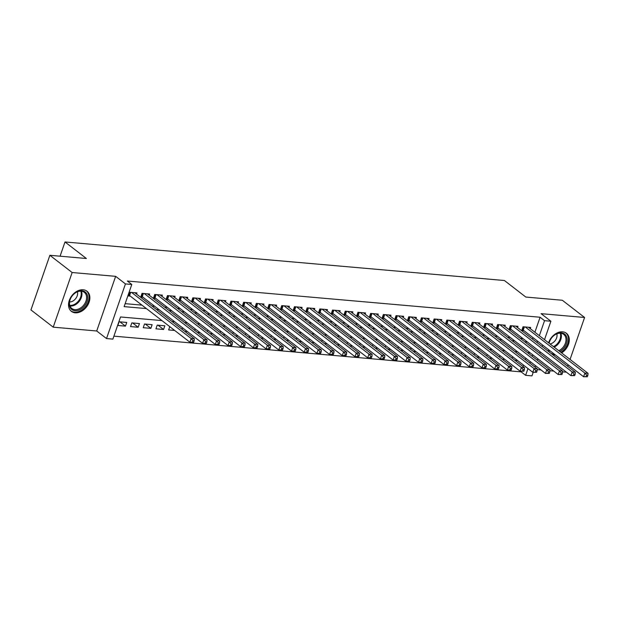 <?xml version="1.0" encoding="UTF-8"?>
<svg xmlns="http://www.w3.org/2000/svg" width="619" height="619" viewBox="0 0 619 619"><rect width="100%" height="100%" fill="white"/><g stroke="black" fill="none" stroke-linecap="round" stroke-linejoin="round"><path stroke-width="0.93" d="M75.209 312.812A12.744 9.231 127.7 0 0 88.006 304.625A12.744 9.231 127.7 0 0 86.993 291.216A12.744 9.231 127.7 0 0 83.186 289.769A12.744 9.231 127.7 0 0 70.388 297.956A12.744 9.231 127.7 0 0 71.402 311.372A12.744 9.231 127.7 0 0 75.209 312.812M551.962 354.145A12.744 9.231 127.7 0 0 554.632 354.873A12.744 9.231 127.7 0 0 555.344 354.904M561.642 352.923A12.744 9.231 127.7 0 0 566.416 333.277A12.744 9.231 127.7 0 0 562.609 331.83A12.744 9.231 127.7 0 0 548.596 342.833M161.938 320.596L120.543 316.967L112.875 339.119L106.522 338.562L125.448 283.92L131.793 284.477L124.125 306.629L146.401 308.579M96.719 330.987L115.645 276.337L72.144 272.522L49.876 255.299L30.95 309.941L53.226 327.165L96.719 330.987L106.522 338.562M537.184 369.628L541.037 369.961M549.881 370.742L553.734 371.075M562.578 371.857L565.665 372.127L565.812 371.709M533.199 372.336L531.969 375.888L525.624 375.331L527.968 368.56M113.896 336.156L521.167 371.887L525.624 375.331M548.264 349.433A12.744 9.231 127.7 0 0 549.85 352.513M72.144 272.522L53.226 327.165M567.685 366.301L568.188 364.839M570.06 359.43L584.591 317.477L541.091 313.663L550.895 321.238L544.511 339.676M49.876 255.299L86.381 258.502L65.003 241.967L504.423 280.515L525.802 297.05L562.315 300.254L584.591 317.477M136.551 294.11L136.969 292.903L129.348 292.238L128.071 295.928L130.292 296.122M149.249 295.224L149.666 294.017L142.045 293.352L140.768 297.043L142.989 297.236M161.954 296.339L162.364 295.131L154.75 294.466L153.466 298.157L155.694 298.35M174.651 297.453L175.069 296.246L167.447 295.58L166.171 299.271L168.391 299.464M187.348 298.567L187.766 297.36L180.144 296.694L178.868 300.385L181.088 300.579M200.053 299.681L200.471 298.474L192.849 297.809L191.565 301.499L193.793 301.693M212.75 300.795L213.168 299.588L205.547 298.923L204.27 302.614L206.491 302.807M225.448 301.91L225.865 300.702L218.244 300.037L216.967 303.728L219.188 303.921M238.153 303.024L238.57 301.817L230.949 301.151L229.672 304.842L231.893 305.035M250.85 304.138L251.268 302.931L243.646 302.265L242.369 305.956L244.59 306.15M263.555 305.252L263.965 304.045L256.343 303.38L255.067 307.07L257.287 307.264M276.252 306.366L276.67 305.159L269.048 304.494L267.772 308.185L269.992 308.378M288.949 307.481L289.367 306.273L281.746 305.608L280.469 309.299L282.69 309.492M301.654 308.595L302.064 307.388L294.451 306.722L293.166 310.413L295.395 310.606M314.351 309.709L314.769 308.502L307.148 307.836L305.871 311.527L308.092 311.721M327.049 310.823L327.466 309.616L319.845 308.951L318.568 312.641L320.789 312.835M339.754 311.937L340.164 310.73L332.55 310.065L331.266 313.756L333.494 313.949M352.451 313.052L352.869 311.844L345.247 311.179L343.971 314.87L346.191 315.063M365.148 314.166L365.566 312.959L357.944 312.293L356.668 315.984L358.888 316.177M377.853 315.28L378.263 314.073L370.649 313.407L369.365 317.098L371.593 317.292M390.55 316.394L390.968 315.187L383.347 314.522L382.07 318.212L384.291 318.406M403.248 317.508L403.665 316.301L396.044 315.636L394.767 319.327L396.988 319.52M415.953 318.623L416.37 317.415L408.749 316.75L407.464 320.441L409.693 320.634M428.65 319.737L429.068 318.53L421.446 317.864L420.169 321.555L422.39 321.748M441.347 320.851L441.765 319.644L434.143 318.978L432.867 322.669L435.087 322.863M454.052 321.965L454.47 320.758L446.848 320.093L445.572 323.783L447.792 323.977M466.749 323.079L467.167 321.872L459.546 321.207L458.269 324.898L460.49 325.091M479.454 324.194L479.864 322.986L472.243 322.321L470.966 326.012L473.187 326.205M492.151 325.308L492.569 324.101L484.948 323.435L483.671 327.126L485.892 327.319M504.849 326.422L505.266 325.215L497.645 324.549L496.368 328.24L498.589 328.434M517.554 327.536L517.964 326.329L510.35 325.664L509.066 329.354L511.294 329.548M514.892 360.304L517.592 360.537M502.195 359.19L504.887 359.422M489.49 358.076L492.19 358.308M476.792 356.962L479.485 357.194M464.095 355.848L466.788 356.08M451.39 354.733L454.091 354.966M438.693 353.619L441.386 353.851M425.996 352.505L428.688 352.737M413.291 351.391L415.991 351.623M400.594 350.277L403.286 350.509M387.889 349.162L390.589 349.395M375.191 348.048L377.892 348.28M362.494 346.934L365.187 347.166M349.789 345.82L352.49 346.052M337.092 344.706L339.792 344.938M324.395 343.591L327.087 343.824M311.69 342.477L314.39 342.709M298.992 341.363L301.693 341.595M286.295 340.249L288.988 340.481M273.59 339.135L276.291 339.367M260.893 338.02L263.586 338.253M248.196 336.906L250.888 337.138M235.491 335.792L238.191 336.024M222.794 334.678L225.486 334.91M210.096 333.564L212.789 333.796M197.391 332.449L200.092 332.682M184.694 331.335L187.387 331.567M169.776 326.654L168.639 329.927L174.69 330.453M158.007 325.184L163.563 329.478L155.942 328.813L157.218 325.114L164.84 325.787L163.563 329.478M145.31 324.07L150.858 328.364L143.237 327.699L144.521 324.008L152.142 324.673L150.858 328.364M132.613 322.956L138.161 327.25L130.539 326.584L131.816 322.894L139.437 323.559L138.161 327.25M521.167 371.887L521.368 371.292M523.009 366.572L523.512 365.117M525.384 359.709L525.887 358.246M512.671 356.737L512.168 358.192M499.974 355.623L499.471 357.078M487.269 354.509L486.766 355.964M474.572 353.395L474.069 354.849M461.875 352.281L461.364 353.735M449.17 351.166L448.667 352.621M436.472 350.052L435.969 351.507M423.775 348.938L423.264 350.393M411.07 347.824L410.567 349.278M398.373 346.71L397.87 348.164M385.676 345.595L385.165 347.05M372.971 344.481L372.468 345.936M360.273 343.367L359.771 344.822M347.576 342.253L347.066 343.707M334.871 341.139L334.368 342.593M322.174 340.024L321.671 341.479M309.469 338.91L308.966 340.365M296.772 337.796L296.269 339.251M284.075 336.682L283.564 338.136M271.37 335.568L270.867 337.022M258.672 334.453L258.169 335.908M245.975 333.339L245.464 334.794M233.27 332.225L232.767 333.68M220.573 331.111L220.07 332.565M207.876 329.997L207.365 331.451M195.171 328.882L194.668 330.337M182.473 327.768L181.971 329.223M126.74 322.445L119.119 321.779L117.842 325.47L125.464 326.136L126.74 322.445M534.893 332.241L540.093 317.238L127.344 281.026L131.793 284.477M125.146 303.666L141.944 305.136M151.949 306.01L154.649 306.25M164.646 307.125L167.347 307.364M177.351 308.239L180.044 308.479M190.048 309.353L192.749 309.593M202.746 310.467L205.446 310.707M215.451 311.581L218.143 311.821M228.148 312.696L230.848 312.935M240.845 313.81L243.546 314.05M253.55 314.924L256.243 315.164M266.247 316.038L268.948 316.278M278.952 317.152L281.645 317.392M291.65 318.267L294.342 318.506M304.347 319.381L307.047 319.621M317.052 320.495L319.744 320.735M329.749 321.609L332.442 321.849M342.446 322.723L345.147 322.963M355.151 323.838L357.844 324.077M367.848 324.952L370.549 325.192M380.546 326.066L383.246 326.306M393.251 327.18L395.943 327.42M405.948 328.294L408.648 328.534M418.645 329.409L421.346 329.648M431.35 330.523L434.043 330.763M444.047 331.637L446.748 331.877M456.752 332.751L459.445 332.991M469.45 333.865L472.142 334.105M482.147 334.98L484.847 335.219M494.852 336.094L497.544 336.334M507.549 337.208L510.242 337.448M520.246 338.322L522.947 338.562M532.518 339.104L533.021 337.649M530.251 328.65L530.669 327.443L523.047 326.778L521.771 330.469L523.991 330.662M65.003 241.967L60.074 256.196M115.645 276.337L125.448 283.92M540.093 317.238L544.542 320.681L550.895 321.238M530.243 352.907L527.543 352.675M517.538 351.793L514.846 351.561M504.841 350.679L502.141 350.447M492.136 349.565L489.443 349.333M479.439 348.451L476.746 348.218M466.741 347.336L464.041 347.104M454.036 346.222L451.344 345.99M441.339 345.108L438.647 344.876M428.642 343.994L425.942 343.762M415.937 342.88L413.244 342.647M403.24 341.765L400.539 341.533M390.543 340.651L387.842 340.419M377.838 339.537L375.145 339.305M365.14 338.423L362.44 338.191M352.443 337.309L349.743 337.076M339.738 336.194L337.046 335.962M327.041 335.08L324.341 334.848M314.336 333.966L311.643 333.734M301.639 332.852L298.946 332.62M288.941 331.738L286.241 331.505M276.236 330.623L273.544 330.391M263.539 329.509L260.847 329.277M250.842 328.395L248.142 328.163M238.137 327.281L235.444 327.049M225.44 326.167L222.739 325.934M212.743 325.052L210.042 324.82M200.038 323.938L197.345 323.706M187.34 322.824L184.64 322.592M174.643 321.71L171.943 321.478M529.841 363.152L530.344 361.697M532.216 356.289L532.719 354.826M542.639 345.085L542.136 346.539M540.263 351.948L539.753 353.41M537.88 358.819L537.377 360.273M535.505 365.682L535.002 367.144M536.975 342.555L537.478 341.092M539.35 335.684L544.542 320.681M156.406 309.461L159.098 309.693M169.103 310.576L171.803 310.808M181.8 311.69L184.501 311.922M194.505 312.804L197.198 313.036M207.203 313.918L209.903 314.15M219.907 315.032L222.6 315.264M232.605 316.147L235.297 316.379M245.302 317.261L248.002 317.493M258.007 318.375L260.7 318.607M270.704 319.489L273.397 319.721M283.401 320.603L286.102 320.835M296.106 321.718L298.799 321.95M308.804 322.832L311.504 323.064M321.501 323.946L324.201 324.178M334.206 325.06L336.898 325.292M346.903 326.174L349.603 326.406M359.6 327.289L362.301 327.521M372.305 328.403L374.998 328.635M385.003 329.517L387.703 329.749M397.7 330.631L400.4 330.863M410.405 331.745L413.097 331.977M423.102 332.86L425.802 333.092M435.807 333.974L438.5 334.206M448.504 335.088L451.197 335.32M461.201 336.202L463.902 336.434M473.906 337.316L476.599 337.548M486.604 338.431L489.296 338.663M499.301 339.545L502.001 339.777M512.006 340.659L514.699 340.891M524.703 341.773L527.403 342.005M119.908 321.841L125.464 326.136M587.361 376.739L587.872 375.261L586.603 375.145L586.092 376.623L587.361 376.739L583.593 376.754L584.878 373.064L525.268 326.971M586.603 375.145L584.878 373.064L588.05 373.342L528.44 327.25M586.092 376.623L583.593 376.754L523.279 330.113A1.633 0.472 19.1 0 0 522.854 329.85L522.119 329.463M587.872 375.261L588.05 373.342M549.007 343.15A11.026 7.985 -52.3 0 1 561.356 332.836A11.026 7.985 -52.3 0 1 567.112 340.62A11.026 7.985 -52.3 0 1 559.808 351.507M558.81 350.725A10.206 7.397 127.7 0 0 565.557 342.663A10.206 7.397 127.7 0 0 563.708 334.384A10.206 7.397 127.7 0 0 560.659 333.223A10.206 7.397 127.7 0 0 549.115 343.236M550.028 343.94A7.266 5.261 127.7 0 0 556.837 333.865M550.856 353.287A12.659 9.169 127.7 0 0 553.943 354.246A12.659 9.169 127.7 0 0 554.531 354.277M560.876 352.327A12.659 9.169 127.7 0 0 565.65 332.79A12.659 9.169 127.7 0 0 565.526 332.697L565.65 332.79M87.635 296.408A11.026 7.985 -52.3 0 1 79.781 309.748A11.026 7.985 -52.3 0 1 69.336 305.074A11.026 7.985 -52.3 0 1 77.189 291.735A11.026 7.985 -52.3 0 1 87.635 296.408M69.568 304.409A10.206 7.397 127.7 0 0 71.789 308.471A10.206 7.397 127.7 0 0 81.731 307.14A10.206 7.397 127.7 0 0 86.513 296.385A10.206 7.397 127.7 0 0 84.285 292.323A10.206 7.397 127.7 0 0 74.342 293.654A10.206 7.397 127.7 0 0 69.568 304.409M69.56 301.956A7.266 5.261 127.7 0 0 77.568 292.508A7.266 5.261 127.7 0 0 77.414 291.804M70.62 310.661A12.659 9.169 127.7 0 0 70.736 310.753A12.659 9.169 127.7 0 0 83.07 309.105A12.659 9.169 127.7 0 0 88.989 295.766A12.659 9.169 127.7 0 0 86.227 290.729A12.659 9.169 127.7 0 0 86.103 290.636M574.664 375.625L575.175 374.147L573.906 374.031L573.387 375.509L574.664 375.625L570.896 375.64L572.173 371.949L512.571 325.857M573.906 374.031L572.173 371.949L575.353 372.228L515.743 326.136M573.387 375.509L570.896 375.64L510.574 328.999A1.633 0.472 19.1 0 0 510.157 328.735L509.414 328.349M575.175 374.147L575.353 372.228M561.959 374.51L562.47 373.033L561.201 372.917L560.69 374.394L561.959 374.51L558.199 374.526L559.475 370.835L499.866 324.743M561.201 372.917L559.475 370.835L562.648 371.114L503.046 325.021M560.69 374.394L558.199 374.526L497.877 327.884A1.633 0.472 19.1 0 0 497.452 327.621L496.717 327.234M562.47 373.033L562.648 371.114M549.262 373.396L549.773 371.918L548.504 371.802L547.993 373.28L549.262 373.396L545.494 373.412L546.778 369.721L487.168 323.629M548.504 371.802L546.778 369.721L549.951 370L490.341 323.907M547.993 373.28L545.494 373.412L485.18 326.77A1.633 0.472 19.1 0 0 484.754 326.507L484.019 326.12M549.773 371.918L549.951 370M536.565 372.282L537.075 370.804L535.799 370.688L535.288 372.166L536.565 372.282L532.797 372.298L534.073 368.607L474.471 322.514M535.799 370.688L534.073 368.607L537.253 368.885L477.644 322.793M535.288 372.166L532.797 372.298L472.475 325.656A1.633 0.472 19.1 0 0 472.057 325.393L471.314 325.006M537.075 370.804L537.253 368.885M523.86 371.168L524.37 369.69L523.101 369.574L522.591 371.052L523.86 371.168L520.099 371.183L521.376 367.493L461.766 321.4M523.101 369.574L521.376 367.493L524.548 367.771L464.946 321.679M522.591 371.052L520.099 371.183L459.778 324.542A1.633 0.472 19.1 0 0 459.352 324.279L458.617 323.892M524.37 369.69L524.548 367.771M511.162 370.054L511.673 368.576L510.404 368.46L509.894 369.938L511.162 370.054L507.394 370.069L508.679 366.378L449.069 320.286M510.404 368.46L508.679 366.378L511.851 366.657L452.241 320.565M509.894 369.938L507.394 370.069L447.08 323.428A1.633 0.472 19.1 0 0 446.655 323.164L445.92 322.778M511.673 368.576L511.851 366.657M498.457 368.939L498.976 367.462L497.699 367.346L497.189 368.823L498.457 368.939L494.697 368.955L495.974 365.264L436.372 319.172M497.699 367.346L495.974 365.264L499.154 365.543L439.544 319.45M497.189 368.823L494.697 368.955L434.376 322.313A1.633 0.472 19.1 0 0 433.95 322.05L433.215 321.663M498.976 367.462L499.154 365.543M485.76 367.825L486.271 366.347L485.002 366.231L484.491 367.709L485.76 367.825L482 367.841L483.277 364.15L423.667 318.058M485.002 366.231L483.277 364.15L486.449 364.429L426.847 318.336M484.491 367.709L482 367.841L421.678 321.199A1.633 0.472 19.1 0 0 421.253 320.936L420.518 320.549M486.271 366.347L486.449 364.429M473.063 366.711L473.574 365.233L472.305 365.117L471.794 366.595L473.063 366.711L469.295 366.727L470.572 363.036L410.97 316.943M472.305 365.117L470.572 363.036L473.752 363.314L414.142 317.222M471.794 366.595L469.295 366.727L408.981 320.085A1.633 0.472 19.1 0 0 408.555 319.822L407.82 319.435M473.574 365.233L473.752 363.314M460.358 365.597L460.869 364.119L459.6 364.003L459.089 365.481L460.358 365.597L456.598 365.612L457.874 361.922L398.272 315.829M459.6 364.003L457.874 361.922L461.047 362.2L401.445 316.108M459.089 365.481L456.598 365.612L396.276 318.971A1.633 0.472 19.1 0 0 395.851 318.708L395.115 318.321M460.869 364.119L461.047 362.2M447.661 364.483L448.171 363.005L446.903 362.889L446.392 364.367L447.661 364.483L443.9 364.498L445.177 360.807L385.567 314.715M446.903 362.889L445.177 360.807L448.349 361.086L388.747 314.994M446.392 364.367L443.9 364.498L383.579 317.857A1.633 0.472 19.1 0 0 383.153 317.593L382.418 317.207M448.171 363.005L448.349 361.086M434.964 363.368L435.474 361.891L434.205 361.782L433.695 363.252L434.964 363.368L431.195 363.384L432.472 359.693L372.87 313.601M434.205 361.782L432.472 359.693L435.652 359.972L376.043 313.879M433.695 363.252L431.195 363.384L370.882 316.742A1.633 0.472 19.1 0 0 370.456 316.479L369.713 316.092M435.474 361.891L435.652 359.972M422.259 362.254L422.769 360.776L421.5 360.668L420.99 362.138L422.259 362.254L418.498 362.27L419.775 358.579L360.173 312.487M421.5 360.668L419.775 358.579L422.947 358.858L363.345 312.765M420.99 362.138L418.498 362.27L358.177 315.628A1.633 0.472 19.1 0 0 357.751 315.365L357.016 314.978M422.769 360.776L422.947 358.858M409.561 361.14L410.072 359.662L408.803 359.554L408.292 361.024L409.561 361.14L405.793 361.156L407.078 357.465L347.468 311.372M408.803 359.554L407.078 357.465L410.25 357.743L350.648 311.651M408.292 361.024L405.793 361.156L345.479 314.514A1.633 0.472 19.1 0 0 345.054 314.251L344.319 313.864M410.072 359.662L410.25 357.743M396.864 360.026L397.375 358.548L396.106 358.44L395.587 359.91L396.864 360.026L393.096 360.041L394.373 356.351L334.771 310.258M396.106 358.44L394.373 356.351L397.553 356.629L337.943 310.537M395.587 359.91L393.096 360.041L332.774 313.4A1.633 0.472 19.1 0 0 332.357 313.137L331.614 312.75M397.375 358.548L397.553 356.629M384.159 358.912L384.67 357.434L383.401 357.325L382.89 358.796L384.159 358.912L380.399 358.927L381.675 355.236L322.066 309.144M383.401 357.325L381.675 355.236L384.848 355.515L325.246 309.423M382.89 358.796L380.399 358.927L320.077 312.286A1.633 0.472 19.1 0 0 319.652 312.022L318.917 311.636M384.67 357.434L384.848 355.515M371.462 357.797L371.973 356.32L370.704 356.211L370.193 357.681L371.462 357.797L367.694 357.813L368.978 354.122L309.368 308.03M370.704 356.211L368.978 354.122L372.151 354.401L312.541 308.308M370.193 357.681L367.694 357.813L307.38 311.171A1.633 0.472 19.1 0 0 306.954 310.908L306.219 310.521M371.973 356.32L372.151 354.401M358.765 356.683L359.275 355.205L358.006 355.097L357.488 356.567L358.765 356.683L354.997 356.699L356.273 353.008L296.671 306.916M358.006 355.097L356.273 353.008L359.453 353.287L299.844 307.194M357.488 356.567L354.997 356.699L294.675 310.057A1.633 0.472 19.1 0 0 294.257 309.794L293.514 309.407M359.275 355.205L359.453 353.287M346.06 355.569L346.57 354.091L345.301 353.983L344.791 355.453L346.06 355.569L342.299 355.585L343.576 351.894L283.966 305.801M345.301 353.983L343.576 351.894L346.748 352.172L287.146 306.08M344.791 355.453L342.299 355.585L281.978 308.943A1.633 0.472 19.1 0 0 281.552 308.68L280.817 308.293M346.57 354.091L346.748 352.172M333.362 354.455L333.873 352.977L332.604 352.869L332.094 354.339L333.362 354.455L329.594 354.47L330.879 350.78L271.269 304.687M332.604 352.869L330.879 350.78L334.051 351.058L274.441 304.966M332.094 354.339L329.594 354.47L269.28 307.829A1.633 0.472 19.1 0 0 268.855 307.566L268.12 307.179M333.873 352.977L334.051 351.058M320.657 353.341L321.176 351.863L319.899 351.754L319.389 353.225L320.657 353.341L316.897 353.356L318.174 349.665L258.572 303.573M319.899 351.754L318.174 349.665L321.354 349.944L261.744 303.852M319.389 353.225L316.897 353.356L256.576 306.714A1.633 0.472 19.1 0 0 256.158 306.451L255.415 306.065M321.176 351.863L321.354 349.944M307.96 352.226L308.471 350.749L307.202 350.64L306.691 352.11L307.96 352.226L304.2 352.242L305.477 348.551L245.867 302.459M307.202 350.64L305.477 348.551L308.649 348.83L249.047 302.737M306.691 352.11L304.2 352.242L243.878 305.6A1.633 0.472 19.1 0 0 243.453 305.337L242.718 304.95M308.471 350.749L308.649 348.83M295.263 351.112L295.774 349.634L294.505 349.526L293.994 350.996L295.263 351.112L291.495 351.128L292.779 347.437L233.17 301.345M294.505 349.526L292.779 347.437L295.952 347.716L236.342 301.623M293.994 350.996L291.495 351.128L231.181 304.486A1.633 0.472 19.1 0 0 230.755 304.223L230.02 303.836M295.774 349.634L295.952 347.716M282.558 349.998L283.076 348.52L281.8 348.412L281.289 349.882L282.558 349.998L278.798 350.014L280.074 346.323L220.472 300.23M281.8 348.412L280.074 346.323L283.254 346.601L223.645 300.509M281.289 349.882L278.798 350.014L218.476 303.372A1.633 0.472 19.1 0 0 218.05 303.109L217.315 302.722M283.076 348.52L283.254 346.601M269.861 348.884L270.371 347.406L269.103 347.298L268.592 348.768L269.861 348.884L266.1 348.899L267.377 345.209L207.767 299.116M269.103 347.298L267.377 345.209L270.549 345.487L210.947 299.395M268.592 348.768L266.1 348.899L205.779 302.258A1.633 0.472 19.1 0 0 205.353 301.995L204.618 301.608M270.371 347.406L270.549 345.487M257.164 347.77L257.674 346.292L256.405 346.183L255.895 347.654L257.164 347.77L253.395 347.785L254.672 344.094L195.07 298.002M256.405 346.183L254.672 344.094L257.852 344.373L198.242 298.281M255.895 347.654L253.395 347.785L193.082 301.144A1.633 0.472 19.1 0 0 192.656 300.88L191.921 300.494M257.674 346.292L257.852 344.373M244.459 346.655L244.969 345.178L243.7 345.069L243.19 346.539L244.459 346.655L240.698 346.671L241.975 342.98L182.373 296.888M243.7 345.069L241.975 342.98L245.147 343.259L185.545 297.166M243.19 346.539L240.698 346.671L180.377 300.029A1.633 0.472 19.1 0 0 179.951 299.766L179.216 299.379M244.969 345.178L245.147 343.259M231.761 345.541L232.272 344.063L231.003 343.955L230.492 345.425L231.761 345.541L228.001 345.557L229.278 341.866L169.668 295.774M231.003 343.955L229.278 341.866L232.45 342.145L172.848 296.052M230.492 345.425L228.001 345.557L167.679 298.915A1.633 0.472 19.1 0 0 167.254 298.652L166.519 298.265M232.272 344.063L232.45 342.145M219.064 344.427L219.575 342.949L218.306 342.841L217.795 344.311L219.064 344.427L215.296 344.443L216.573 340.752L156.971 294.659M218.306 342.841L216.573 340.752L219.753 341.03L160.143 294.938M217.795 344.311L215.296 344.443L154.982 297.801A1.633 0.472 19.1 0 0 154.557 297.538L153.814 297.151M219.575 342.949L219.753 341.03M206.359 343.313L206.87 341.835L205.601 341.727L205.09 343.197L206.359 343.313L202.599 343.328L203.875 339.638L144.273 293.545M205.601 341.727L203.875 339.638L207.048 339.916L147.446 293.824M205.09 343.197L202.599 343.328L142.277 296.687A1.633 0.472 19.1 0 0 141.852 296.424L141.117 296.037M206.87 341.835L207.048 339.916M193.662 342.199L194.173 340.721L192.904 340.612L192.393 342.083L193.662 342.199L189.894 342.214L191.178 338.523L131.568 292.431M192.904 340.612L191.178 338.523L194.351 338.802L134.749 292.71M192.393 342.083L189.894 342.214L129.58 295.572A1.633 0.472 19.1 0 0 129.154 295.309L128.419 294.923M194.173 340.721L194.351 338.802M524.394 326.894L523.279 330.113M523.891 326.847L522.854 329.85M560.876 333.246A10.206 7.397 -52.3 0 1 554.167 347.143M553.494 346.617A9.873 7.149 127.7 0 0 560.21 333.2M81.445 291.185A10.206 7.397 -52.3 0 1 81.87 292.795A10.206 7.397 -52.3 0 1 78.582 302.134A10.206 7.397 -52.3 0 1 69.986 306.018M69.769 305.384A9.873 7.149 127.7 0 0 78.017 301.561A9.873 7.149 127.7 0 0 81.151 292.586A9.873 7.149 127.7 0 0 80.787 291.139M511.689 325.78L510.574 328.999M511.193 325.733L510.157 328.735M498.991 324.666L497.877 327.884M498.488 324.619L497.452 327.621M486.294 323.551L485.18 326.77M485.791 323.505L484.754 326.507M473.589 322.437L472.475 325.656M473.094 322.391L472.057 325.393M460.892 321.323L459.778 324.542M460.389 321.276L459.352 324.279M448.195 320.209L447.08 323.428M447.692 320.162L446.655 323.164M435.49 319.094L434.376 322.313M434.995 319.048L433.95 322.05M422.792 317.98L421.678 321.199M422.29 317.942L421.253 320.936M410.095 316.866L408.981 320.085M409.592 316.827L408.555 319.822M397.39 315.752L396.276 318.971M396.895 315.713L395.851 318.708M384.693 314.638L383.579 317.857M384.19 314.599L383.153 317.593M371.996 313.524L370.882 316.742M371.493 313.485L370.456 316.479M359.291 312.409L358.177 315.628M358.788 312.371L357.751 315.365M346.594 311.295L345.479 314.514M346.091 311.256L345.054 314.251M333.889 310.181L332.774 313.4M333.393 310.142L332.357 313.137M321.191 309.067L320.077 312.286M320.688 309.028L319.652 312.022M308.494 307.953L307.38 311.171M307.991 307.914L306.954 310.908M295.789 306.838L294.675 310.057M295.294 306.8L294.257 309.794M283.092 305.724L281.978 308.943M282.589 305.685L281.552 308.68M270.395 304.61L269.28 307.829M269.892 304.571L268.855 307.566M257.69 303.496L256.576 306.714M257.195 303.457L256.158 306.451M244.992 302.382L243.878 305.6M244.49 302.343L243.453 305.337M232.295 301.267L231.181 304.486M231.792 301.229L230.755 304.223M219.59 300.153L218.476 303.372M219.095 300.114L218.05 303.109M206.893 299.039L205.779 302.258M206.39 299L205.353 301.995M194.196 297.925L193.082 301.144M193.693 297.886L192.656 300.88M181.491 296.811L180.377 300.029M180.988 296.772L179.951 299.766M168.794 295.696L167.679 298.915M168.291 295.658L167.254 298.652M156.096 294.582L154.982 297.801M155.593 294.543L154.557 297.538M143.391 293.468L142.277 296.687M142.888 293.429L141.852 296.424M130.694 292.354L129.58 295.572M130.191 292.315L129.154 295.309"/></g></svg>
